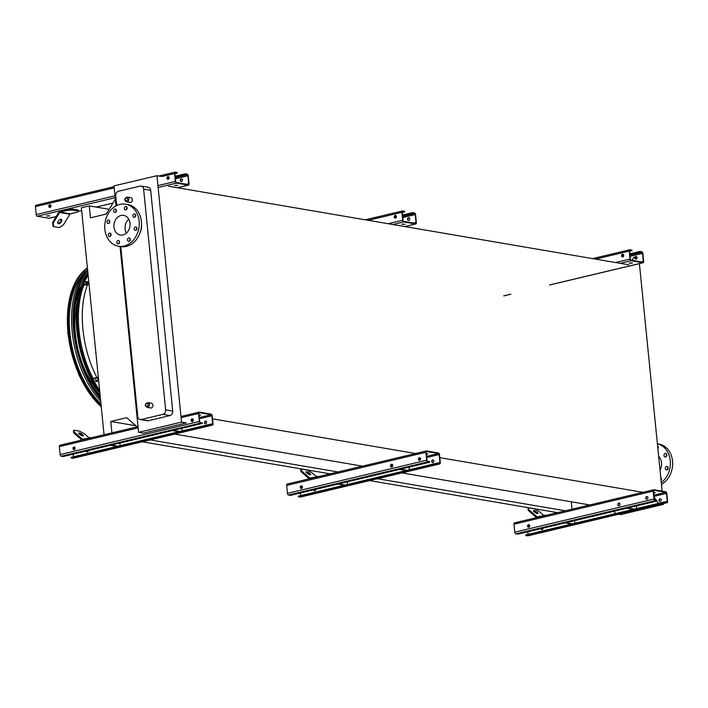 <?xml version="1.0" encoding="UTF-8"?>
<svg xmlns="http://www.w3.org/2000/svg" width="708" height="708" viewBox="0 0 708 708"><rect width="100%" height="100%" fill="white"/><g stroke="black" fill="none" stroke-linecap="round" stroke-linejoin="round"><path stroke-width="1.06" d="M93.146 378.612A78.703 44.285 -103.4 0 1 83.871 285.138M639.413 263.624L662.122 491.14M663.369 503.618L663.44 504.388L661.511 504.052M618.571 514.274L620.5 514.601L663.44 504.388M104.049 434.756L81.393 207.763L89.261 205.895L90.456 217.816L106.306 214.046L115.324 199.143M137.166 426.871L126.626 417.693L110.784 421.464L111.917 432.88M168.61 186.239L628.916 264.819M89.261 205.895L109.182 209.294M142.361 441.792L330.132 473.847M369.673 480.599L557.444 512.654M150.229 439.925L338.008 471.979M377.541 478.732L565.32 510.787M571.268 501.804L572.002 509.194M110.784 421.464L135.883 425.756M174.699 434.101L362.478 466.156M402.011 472.909L591.251 505.211M212.497 418.844L415.605 453.518M439.81 457.651L644.386 492.573M658.52 503.353L656.9 501.069M656.431 500.406L654.121 497.14M635.324 257.358L637.041 257.65M631.943 260.323L634.076 257.146M181.54 422.118L138.6 432.331L143.37 433.146L186.319 422.933L181.54 422.118L156.946 175.69L161.725 176.504M615.571 513.574L613.951 511.282M150.671 190.355L143.627 189.16A3.876 3.115 -80.3 0 0 141.157 186.08L148.202 187.275A3.876 3.115 99.7 0 1 150.671 190.355L172.699 411.047A3.876 3.115 99.7 0 1 169.955 415.569L148.291 420.729A3.876 3.115 99.7 0 1 147.264 420.764L140.211 419.561A3.876 3.115 -80.3 0 0 141.246 419.525L148.291 420.729M115.997 205.904L114.006 185.903L156.946 175.69M138.6 432.331L120.05 246.508M143.627 189.16L165.654 409.844L172.699 411.047M116.696 205.541L115.723 195.797A3.876 3.115 -80.3 0 1 118.466 191.266L140.131 186.116A3.876 3.115 -80.3 0 1 141.157 186.08M140.211 419.561A3.876 3.115 -80.3 0 1 137.75 416.481L120.794 246.632M169.955 415.569L162.911 414.366L141.246 419.525M127.316 197.054L130.838 197.656A2.425 1.947 99.7 0 1 132.387 199.975A2.425 1.947 99.7 0 1 130.661 202.408A2.425 1.947 99.7 0 1 130.024 202.435L126.502 201.833C123.98 199.86 124.254 198.267 127.316 197.054A2.425 1.947 99.7 0 1 128.865 199.373A2.425 1.947 99.7 0 1 127.139 201.807A2.425 1.947 99.7 0 1 126.502 201.833M147.83 402.595L151.353 403.197A2.425 1.947 99.7 0 1 152.91 405.525A2.425 1.947 99.7 0 1 151.185 407.958A2.425 1.947 99.7 0 1 150.538 407.976L147.016 407.374C144.494 405.41 144.768 403.817 147.83 402.595A2.425 1.947 99.7 0 1 149.379 404.923A2.425 1.947 99.7 0 1 147.662 407.357A2.425 1.947 99.7 0 1 147.016 407.374M141.52 224.887A10.47 8.416 99.7 0 1 140.308 231.994M162.911 414.366A3.876 3.115 -80.3 0 0 165.654 409.844M660.024 470.094A10.47 8.416 -80.3 0 0 658.652 456.359M657.794 447.819A1.743 1.398 99.7 0 1 658.201 446.916M666.387 456.288A1.743 1.398 99.7 0 1 666.715 454.324M667.688 469.324A1.743 1.398 99.7 0 1 668.016 467.36M660.936 479.289A1.743 1.398 99.7 0 1 661.343 478.387M661.449 484.369A21.32 17.142 -80.3 0 0 672.6 461.979A21.32 17.142 -80.3 0 0 658.962 444.084L657.396 443.819M661.272 482.626A21.32 17.142 -80.3 0 0 670.246 460.634A21.32 17.142 -80.3 0 0 657.405 443.836M657.9 448.837A1.743 1.398 -80.3 0 0 657.635 446.155M664.007 455.448A1.743 1.398 -80.3 0 0 666.83 455.058A1.743 1.398 -80.3 0 0 665.706 453.394A1.743 1.398 -80.3 0 0 664.007 455.448M665.316 468.484A1.743 1.398 -80.3 0 0 668.131 468.103A1.743 1.398 -80.3 0 0 667.007 466.43A1.743 1.398 -80.3 0 0 665.316 468.484M661.042 480.307A1.743 1.398 -80.3 0 0 660.776 477.626M126.369 233.144A9.983 8.027 99.7 0 1 128.759 219.17M122.962 234.959A9.983 8.027 99.7 0 1 120.316 235.047A9.983 8.027 99.7 0 1 114.085 223.861A9.983 8.027 99.7 0 1 123.67 215.365A9.983 8.027 99.7 0 1 130.068 224.923A9.983 8.027 99.7 0 1 122.962 234.959M118.024 240.516A1.743 1.398 -80.3 0 0 117.9 243.941A1.743 1.398 -80.3 0 0 118.484 240.508A1.743 1.398 -80.3 0 0 118.024 240.516M128.759 237.968A1.743 1.398 -80.3 0 0 128.635 241.393A1.743 1.398 -80.3 0 0 129.228 237.95A1.743 1.398 -80.3 0 0 128.759 237.968M135.432 226.941A1.743 1.398 -80.3 0 0 135.308 230.366A1.743 1.398 -80.3 0 0 135.901 226.923A1.743 1.398 -80.3 0 0 135.432 226.941M134.131 213.904A1.743 1.398 -80.3 0 0 134.007 217.329A1.743 1.398 -80.3 0 0 134.6 213.887A1.743 1.398 -80.3 0 0 134.131 213.904M125.617 206.488A1.743 1.398 -80.3 0 0 125.493 209.913A1.743 1.398 -80.3 0 0 126.086 206.479A1.743 1.398 -80.3 0 0 125.617 206.488M114.882 209.046A1.743 1.398 -80.3 0 0 114.758 212.471A1.743 1.398 -80.3 0 0 115.342 209.028A1.743 1.398 -80.3 0 0 114.882 209.046M108.209 220.073A1.743 1.398 -80.3 0 0 108.085 223.498A1.743 1.398 -80.3 0 0 108.678 220.055A1.743 1.398 -80.3 0 0 108.209 220.073M109.51 233.109A1.743 1.398 -80.3 0 0 109.386 236.534A1.743 1.398 -80.3 0 0 109.979 233.091A1.743 1.398 -80.3 0 0 109.51 233.109M124.068 246.03A21.32 17.142 99.7 0 1 118.404 246.225A21.32 17.142 99.7 0 1 105.094 222.321A21.32 17.142 99.7 0 1 125.582 204.187A21.32 17.142 99.7 0 1 139.246 224.604A21.32 17.142 99.7 0 1 124.068 246.03M125.582 204.187L127.856 204.577A21.32 17.142 99.7 0 1 141.52 224.994A21.32 17.142 99.7 0 1 126.343 246.419A21.32 17.142 99.7 0 1 120.679 246.614L118.404 246.225M119.165 243.393A1.743 1.398 99.7 0 1 119.502 241.437M129.9 240.844A1.743 1.398 99.7 0 1 130.237 238.888M136.573 229.817A1.743 1.398 99.7 0 1 136.909 227.861M135.272 216.781A1.743 1.398 99.7 0 1 135.609 214.825M126.759 209.364A1.743 1.398 99.7 0 1 127.095 207.409M116.023 211.922A1.743 1.398 99.7 0 1 116.36 209.966M109.351 222.949A1.743 1.398 99.7 0 1 109.687 220.993M110.652 235.985A1.743 1.398 99.7 0 1 110.988 234.029M631.97 250.65L630.04 250.322A0.974 0.549 76.6 0 0 629.571 251.172L630.359 259.119A0.974 0.549 76.6 0 0 631.023 260.163L642.846 262.181A0.974 0.549 76.6 0 0 643.315 261.332L642.528 253.384A0.974 0.549 76.6 0 0 641.864 252.34L639.926 252.013L639.873 251.446L641.802 251.774A1.549 0.876 -103.4 0 1 642.864 253.446L643.66 261.394A1.549 0.876 -103.4 0 1 643.112 262.748A1.549 0.876 -103.4 0 1 642.899 262.748L631.076 260.73A1.549 0.876 -103.4 0 1 630.023 259.066L629.226 251.11A1.549 0.876 -103.4 0 1 629.775 249.765A1.549 0.876 -103.4 0 1 629.987 249.756L631.917 250.083L631.97 250.65L629.571 251.225M629.306 263.102L632.368 263.111L629.306 263.102M629.173 263.137L631.66 262.889M639.926 252.013L629.89 254.402M623.704 255.871L621.987 256.278M635.819 256.526A1.354 1.089 -80.3 0 0 635.722 259.19A1.354 1.089 -80.3 0 0 636.173 256.517A1.354 1.089 -80.3 0 0 635.819 256.526M623.005 256.827L622.58 256.924A1.354 1.089 99.7 0 1 623.049 254.296M622.518 254.261A1.354 1.089 99.7 0 1 622.783 256.907A1.354 1.089 99.7 0 1 622.518 254.261M635.89 259.208A1.354 1.089 99.7 0 1 636.342 256.561M639.873 251.446L629.837 253.836M623.739 255.278L621.889 255.721M656.962 501.052L655.033 500.724A1.549 0.876 -103.4 0 1 653.971 499.051L653.183 491.104A1.549 0.876 -103.4 0 1 653.732 489.75A1.549 0.876 -103.4 0 1 653.935 489.75L665.759 491.768A1.549 0.876 -103.4 0 1 666.821 493.432L667.609 501.379A1.549 0.876 -103.4 0 1 667.06 502.733A1.549 0.876 -103.4 0 1 666.856 502.742L664.918 502.415L664.865 501.839L666.794 502.176A0.974 0.549 76.6 0 0 667.272 501.326L666.476 493.379A0.974 0.549 76.6 0 0 665.812 492.334L653.997 490.317A0.974 0.549 76.6 0 0 653.519 491.166L654.316 499.113A0.974 0.549 76.6 0 0 654.98 500.158L656.909 500.485L656.962 501.052L517.76 534.168L515.831 533.841A1.549 0.876 -103.4 0 1 514.769 532.168L513.981 524.221A1.549 0.876 -103.4 0 1 514.53 522.867A1.549 0.876 -103.4 0 1 514.734 522.858M653.652 492.485L655.289 492.688L653.723 493.21M653.67 492.644L654.573 492.476M618.872 505.831A1.354 1.089 99.7 0 1 619.323 503.193M574.569 520.654L574.825 523.265M664.865 501.839L525.663 534.956L525.717 535.531L664.918 502.415M646.776 499.193A1.354 1.089 99.7 0 1 647.227 496.556M659.998 498.795A1.354 1.089 -80.3 0 0 660.263 501.441A1.354 1.089 -80.3 0 0 659.998 498.795M636.457 505.937L636.713 508.539M528.044 535.761A1.549 0.876 -103.4 0 1 527.858 535.85A1.549 0.876 -103.4 0 1 527.655 535.859L525.717 535.531M660.077 501.468A1.354 1.089 99.7 0 1 660.529 498.821M541.912 529.575A1.354 1.089 99.7 0 1 541.222 528.584M646.962 499.175A1.354 1.089 99.7 0 1 645.758 497.662A1.354 1.089 99.7 0 1 647.926 497.812A1.354 1.089 99.7 0 1 646.962 499.175M619.058 505.813A1.354 1.089 99.7 0 1 617.854 504.3A1.354 1.089 99.7 0 1 620.031 504.45A1.354 1.089 99.7 0 1 619.058 505.813M528.805 527.283A1.354 1.089 99.7 0 1 527.602 525.77A1.354 1.089 99.7 0 1 529.77 525.92A1.354 1.089 99.7 0 1 528.805 527.283M528.619 527.31A1.354 1.089 99.7 0 1 529.071 524.663M540.903 528.664A1.354 1.089 -80.3 0 0 543.071 528.15M528.062 534.39L527.805 531.779M634.315 509.114L627.784 507.999M633.536 509.3L626.996 508.185M571.648 524.017L565.117 522.902M572.427 523.832L565.896 522.716M536.584 517.619A1.938 1.558 99.7 0 1 536.372 517.468L528.239 510.388L528.035 508.618L528.522 507.822L528.717 509.583L536.859 516.672A0.974 0.779 -80.3 0 0 537.443 516.813L548.072 514.884M537.195 513.53A2.717 0.708 31.2 0 0 533.699 511.415M543.576 515.362L538.947 511.326L534.204 508.786L528.522 507.822M537.416 513.574A2.717 0.708 31.2 0 0 538.009 513.477A2.717 0.708 31.2 0 0 536.053 511.468A2.717 0.708 31.2 0 0 533.363 510.663A2.717 0.708 31.2 0 0 534.664 512.247A2.717 0.708 31.2 0 0 537.416 513.574M544.647 515.698L544.585 515.114M528.717 509.583L528.239 510.388M429.659 462.244L427.721 461.917A1.549 0.876 -103.4 0 1 426.659 460.244L425.871 452.297A1.549 0.876 -103.4 0 1 426.42 450.943A1.549 0.876 -103.4 0 1 426.623 450.943L438.447 452.961A1.549 0.876 -103.4 0 1 439.509 454.625L440.305 462.572A1.549 0.876 -103.4 0 1 439.748 463.926A1.549 0.876 -103.4 0 1 439.544 463.935L437.615 463.607L437.553 463.041L439.482 463.368A0.974 0.549 76.6 0 0 439.96 462.519L439.164 454.571A0.974 0.549 76.6 0 0 438.5 453.527L426.685 451.509A0.974 0.549 76.6 0 0 426.207 452.359L427.004 460.306A0.974 0.549 76.6 0 0 427.667 461.35L429.597 461.678L429.659 462.244L290.448 495.361L288.519 495.034A1.549 0.876 -103.4 0 1 287.457 493.361L286.669 485.414A1.549 0.876 -103.4 0 1 287.218 484.06A1.549 0.876 -103.4 0 1 287.421 484.06M426.34 453.678L427.977 453.881L426.411 454.403M426.358 453.837L427.26 453.669M391.559 467.032A1.354 1.089 99.7 0 1 392.011 464.386M347.256 481.847L347.513 484.458M437.553 463.041L298.351 496.158L298.404 496.724L437.615 463.607M419.463 460.386A1.354 1.089 99.7 0 1 419.915 457.749M432.685 459.988A1.354 1.089 -80.3 0 0 432.951 462.634A1.354 1.089 -80.3 0 0 432.685 459.988M409.144 467.13L409.401 469.731M300.732 496.954A1.549 0.876 -103.4 0 1 300.546 497.043A1.549 0.876 -103.4 0 1 300.342 497.051L298.404 496.724M432.765 462.66A1.354 1.089 99.7 0 1 433.216 460.023M314.6 490.768A1.354 1.089 99.7 0 1 313.909 489.786M419.649 460.368A1.354 1.089 99.7 0 1 418.446 458.855A1.354 1.089 99.7 0 1 420.614 459.005A1.354 1.089 99.7 0 1 419.649 460.368M391.745 467.006A1.354 1.089 99.7 0 1 390.542 465.492A1.354 1.089 99.7 0 1 392.719 465.643A1.354 1.089 99.7 0 1 391.745 467.006M301.493 488.476A1.354 1.089 99.7 0 1 300.289 486.962A1.354 1.089 99.7 0 1 302.458 487.113A1.354 1.089 99.7 0 1 301.493 488.476M301.307 488.502A1.354 1.089 99.7 0 1 301.758 485.856M313.6 489.856A1.354 1.089 -80.3 0 0 315.759 489.343M300.75 495.582L300.493 492.972M407.003 470.307L400.471 469.192M406.224 470.493L399.693 469.377M344.336 485.21L337.805 484.095M345.115 485.024L338.583 483.909M309.272 478.812A1.938 1.558 99.7 0 1 309.06 478.661L300.927 471.581L300.723 469.811L301.21 469.015L301.413 470.776L309.546 477.865A0.974 0.779 -80.3 0 0 310.131 478.015L320.759 476.086M309.883 474.723A2.717 0.708 31.2 0 0 306.387 472.608M316.264 476.555L311.635 472.528L306.891 469.988L301.21 469.015M310.104 474.776A2.717 0.708 31.2 0 0 310.697 474.67A2.717 0.708 31.2 0 0 308.741 472.661A2.717 0.708 31.2 0 0 306.06 471.864A2.717 0.708 31.2 0 0 307.352 473.44A2.717 0.708 31.2 0 0 310.104 474.776M317.334 476.9L317.272 476.307M301.413 470.776L300.927 471.581M404.657 211.842L402.728 211.515A0.974 0.549 76.6 0 0 402.259 212.365L403.047 220.312A0.974 0.549 76.6 0 0 403.71 221.356L415.534 223.374A0.974 0.549 76.6 0 0 416.003 222.524L415.215 214.577A0.974 0.549 76.6 0 0 414.552 213.533L412.614 213.205L412.56 212.639L414.49 212.966A1.549 0.876 -103.4 0 1 415.552 214.639L416.348 222.586A1.549 0.876 -103.4 0 1 415.8 223.94A1.549 0.876 -103.4 0 1 415.587 223.94L403.772 221.923A1.549 0.876 -103.4 0 1 402.71 220.259L401.914 212.311A1.549 0.876 -103.4 0 1 402.463 210.957A1.549 0.876 -103.4 0 1 402.675 210.949L404.604 211.276L404.657 211.842L402.259 212.418M401.994 224.294L405.065 224.303L401.994 224.294M401.861 224.33L404.348 224.082M412.614 213.205L402.578 215.595M396.392 217.064L394.675 217.471M408.507 217.728A1.354 1.089 -80.3 0 0 408.41 220.383A1.354 1.089 -80.3 0 0 408.861 217.71A1.354 1.089 -80.3 0 0 408.507 217.728M395.692 218.02L395.268 218.126A1.354 1.089 99.7 0 1 395.737 215.489M395.206 215.453A1.354 1.089 99.7 0 1 395.471 218.099A1.354 1.089 99.7 0 1 395.206 215.453M408.578 220.4A1.354 1.089 99.7 0 1 409.029 217.754M412.56 212.639L402.525 215.028M396.427 216.48L394.577 216.913M202.346 423.437L200.408 423.11A1.549 0.876 -103.4 0 1 199.346 421.437L198.559 413.49A1.549 0.876 -103.4 0 1 199.107 412.136A1.549 0.876 -103.4 0 1 199.311 412.136L211.134 414.153A1.549 0.876 -103.4 0 1 212.196 415.817L212.993 423.773A1.549 0.876 -103.4 0 1 212.435 425.119A1.549 0.876 -103.4 0 1 212.232 425.127L210.303 424.8L210.241 424.234L212.179 424.561A0.974 0.549 76.6 0 0 212.648 423.711L211.851 415.764A0.974 0.549 76.6 0 0 211.196 414.72L199.373 412.702A0.974 0.549 76.6 0 0 198.895 413.552L199.691 421.499A0.974 0.549 76.6 0 0 200.355 422.543L202.284 422.871L202.346 423.437L63.136 456.554L61.207 456.226A1.549 0.876 -103.4 0 1 60.145 454.554L59.357 446.606A1.549 0.876 -103.4 0 1 59.906 445.252A1.549 0.876 -103.4 0 1 60.109 445.252M199.028 414.87L200.665 415.074L199.098 415.605M199.045 415.03L199.948 414.861M119.944 443.04L120.201 445.651M210.241 424.234L71.039 457.35L71.092 457.917L210.303 424.8M192.151 421.587A1.354 1.089 99.7 0 1 192.603 418.941M205.373 421.18A1.354 1.089 -80.3 0 0 205.639 423.827A1.354 1.089 -80.3 0 0 205.373 421.18M181.832 428.322L182.089 430.924M73.428 458.147A1.549 0.876 -103.4 0 1 73.234 458.235A1.549 0.876 -103.4 0 1 73.03 458.244L71.092 457.917M205.453 423.853A1.354 1.089 99.7 0 1 205.904 421.216M87.296 451.961A1.354 1.089 99.7 0 1 86.606 450.978M192.337 421.561A1.354 1.089 99.7 0 1 191.133 420.048A1.354 1.089 99.7 0 1 193.311 420.198A1.354 1.089 99.7 0 1 192.337 421.561M164.752 428.057A1.354 1.089 99.7 0 1 164.106 428.216M74.181 449.669A1.354 1.089 99.7 0 1 72.977 448.164A1.354 1.089 99.7 0 1 75.145 448.306A1.354 1.089 99.7 0 1 74.181 449.669M73.995 449.695A1.354 1.089 99.7 0 1 74.446 447.049M86.287 451.049A1.354 1.089 -80.3 0 0 88.447 450.536M73.437 456.775L73.181 454.164M179.69 431.499L173.159 430.384M178.912 431.685L172.38 430.57M117.024 446.412L110.492 445.288M117.802 446.226L111.271 445.111M81.96 440.004A1.938 1.558 99.7 0 1 81.756 439.863L73.614 432.774L73.411 431.004L73.897 430.207L74.101 431.969L82.234 439.057A0.974 0.779 -80.3 0 0 82.818 439.208L93.447 437.279M82.57 435.916A2.717 0.708 31.2 0 0 79.075 433.8M88.951 437.748L84.323 433.721L79.579 431.181L73.897 430.207M82.792 435.969A2.717 0.708 31.2 0 0 83.385 435.863A2.717 0.708 31.2 0 0 81.429 433.854A2.717 0.708 31.2 0 0 78.747 433.057A2.717 0.708 31.2 0 0 80.039 434.632A2.717 0.708 31.2 0 0 82.792 435.969M90.022 438.093L89.96 437.5M74.101 431.969L73.614 432.774M46.701 215.94L49.772 215.94L46.701 215.94M49.471 218.161A1.549 0.876 -103.4 0 1 49.286 218.25A1.549 0.876 -103.4 0 1 49.073 218.25L37.25 216.232A1.549 0.876 -103.4 0 1 36.197 214.568L35.4 206.621A1.549 0.876 -103.4 0 1 35.949 205.267A1.549 0.876 -103.4 0 1 36.161 205.258M177.354 173.044L175.416 172.708A0.974 0.549 76.6 0 0 174.947 173.557L175.734 181.505A0.974 0.549 76.6 0 0 176.398 182.549L188.222 184.567A0.974 0.549 76.6 0 0 188.691 183.717L187.903 175.77A0.974 0.549 76.6 0 0 187.239 174.726L185.301 174.398L185.248 173.832L187.178 174.159A1.549 0.876 -103.4 0 1 188.239 175.832L189.036 183.779A1.549 0.876 -103.4 0 1 188.487 185.133A1.549 0.876 -103.4 0 1 188.275 185.142L176.46 183.124A1.549 0.876 -103.4 0 1 175.398 181.452L174.602 173.504A1.549 0.876 -103.4 0 1 175.15 172.15A1.549 0.876 -103.4 0 1 175.363 172.141L177.292 172.469L177.354 173.044L174.947 173.61M174.681 185.496L177.752 185.496L174.681 185.496M53.578 226.622L59.26 227.595L63.472 224.781L69.853 214.241A0.974 0.779 -80.3 0 1 70.375 213.834L77.526 212.126L78.367 211.002L78.269 210.055L72.588 209.081L72.685 210.028L67.295 210.382L60.145 212.081A0.974 0.779 -80.3 0 0 59.622 212.488L53.242 223.038L53.578 226.622L52.958 226.082L52.622 222.498L59.003 211.958A1.938 1.558 99.7 0 1 60.047 211.134L67.198 209.435L72.588 209.081M174.549 185.523L177.035 185.275M46.569 215.975L49.056 215.728M185.301 174.398L175.265 176.788M169.079 178.257L167.362 178.664M181.195 178.92A1.354 1.089 -80.3 0 0 181.098 181.575A1.354 1.089 -80.3 0 0 181.558 178.903A1.354 1.089 -80.3 0 0 181.195 178.92M168.389 179.213L167.955 179.319A1.354 1.089 99.7 0 1 168.424 176.681M49.737 204.754A1.354 1.089 99.7 0 1 50.002 207.409A1.354 1.089 99.7 0 1 49.737 204.754M167.893 176.646A1.354 1.089 99.7 0 1 168.159 179.301A1.354 1.089 99.7 0 1 167.893 176.646M181.266 181.593A1.354 1.089 99.7 0 1 181.717 178.947M185.248 173.832L175.212 176.221M169.115 177.673L167.265 178.106M50.958 205.78L49.109 206.214M50.923 206.364L49.206 206.78M49.817 207.435A1.354 1.089 99.7 0 1 50.268 204.789M78.367 211.002L72.685 210.028M58.454 223.746A2.717 1.451 131 0 0 61.171 222.126A2.717 1.451 131 0 0 61.596 219.462A2.717 1.451 131 0 0 58.72 220.551A2.717 1.451 131 0 0 58.029 223.551A2.717 1.451 131 0 0 58.454 223.746M57.791 223.197A2.717 1.451 131 0 0 57.835 223.206A2.717 1.451 131 0 0 60.313 221.887A2.717 1.451 131 0 0 61.207 219.276M67.295 210.382L67.198 209.435M52.622 222.498L53.242 223.038M99.943 393.586A79.632 44.816 -103.4 0 1 87.951 273.412M77.446 301.635A67.455 37.958 76.6 0 0 75.375 333.866A67.455 37.958 76.6 0 0 99.014 392.312M90.615 383.108A69.393 39.055 76.6 0 0 100.138 395.506M79.765 290.97A69.393 39.055 76.6 0 0 74.083 313.626M76.455 296.404A69.393 39.055 -103.4 0 1 81.42 285.926M85.686 282.846L85.695 282.545A79.765 44.887 -103.4 0 1 86.04 281.74L87.288 281.439A79.765 44.887 76.6 0 0 86.942 282.244L85.695 282.545L85.96 282.961M88.881 282.749A78.792 44.339 76.6 0 0 88.261 284.28L83.978 285.306L83.509 284.554L87.792 283.536A79.765 44.887 -103.4 0 1 88.73 281.253M83.509 284.554A79.765 44.887 -103.4 0 1 88.128 275.235M87.757 282.182L86.509 282.474A78.792 44.339 76.6 0 0 86.358 282.837M88.261 284.28L87.792 283.536M95.739 379.789L95.474 380.577L96.722 380.276A79.765 44.887 76.6 0 0 97.253 381.231L96.005 381.532A79.765 44.887 -103.4 0 1 95.474 380.577L95.447 380.01M97.253 381.231L97.279 381.789M98.651 380.665A79.765 44.887 -103.4 0 1 97.217 377.975L97.554 377.364A78.792 44.339 76.6 0 0 98.501 379.169M99.607 390.25A79.765 44.887 -103.4 0 1 92.934 378.992L97.217 377.975M92.934 378.992L93.27 378.391L97.554 377.364M95.819 379.975A78.792 44.339 76.6 0 0 96.341 380.931L97.589 380.63M87.872 272.624A77.791 43.781 76.6 0 0 74.579 331.583A77.791 43.781 76.6 0 0 100.306 397.197M87.686 270.783A79.349 44.648 76.6 0 0 73.667 331.424A79.349 44.648 76.6 0 0 100.483 399.046M100.713 401.294A79.216 44.577 -103.4 0 1 72.181 331.813A79.216 44.577 -103.4 0 1 87.588 269.828M86.907 270.509A77.376 43.542 76.6 0 0 69.871 332.804A77.376 43.542 76.6 0 0 100.978 403.985M84.385 381.426A76.853 43.25 76.6 0 0 100.961 403.826M84.978 272.633A76.853 43.25 76.6 0 0 69.278 317.936M87.429 268.252A78.924 44.418 76.6 0 0 68.959 332.645A78.924 44.418 76.6 0 0 101.147 405.684M96.952 377.514C81.809 348.911 77.809 308.732 87.686 284.421M146.999 406.312A1.451 1.168 -80.3 0 0 147.795 403.941A1.451 1.168 -80.3 0 0 145.768 404.418A1.451 1.168 -80.3 0 0 146.999 406.312M126.475 200.762A1.451 1.168 -80.3 0 0 127.281 198.399A1.451 1.168 -80.3 0 0 125.254 198.877A1.451 1.168 -80.3 0 0 126.475 200.762M631.076 260.73L620.164 263.332M642.899 262.748L549.62 284.943M510.84 294.165L503.698 295.864M641.864 252.34L629.97 255.172M642.528 253.384L630.085 256.34M643.315 261.332L641.041 261.871M629.226 251.11L595.552 259.128M630.023 259.066L615.464 262.526M665.812 492.334L653.918 495.158M529.31 524.805L528.31 525.044M666.476 493.379L654.042 496.335M667.272 501.326L664.998 501.866M666.856 502.742L527.655 535.859M653.183 491.104L513.981 524.221M653.971 499.051L514.769 532.168M655.033 500.724L515.831 533.841M529.77 525.894L527.929 526.336M537.558 516.787L536.859 516.672M438.5 453.527L426.605 456.359M420.163 457.89L419.154 458.129M302.006 485.998L300.997 486.237M392.259 464.528L391.25 464.767M392.719 465.616L390.878 466.059M439.164 454.571L426.729 457.527M420.623 458.979L418.773 459.421M439.96 462.519L437.686 463.059M439.544 463.935L300.342 497.051M425.871 452.297L286.669 485.414M426.659 460.244L287.457 493.361M427.721 461.917L288.519 495.034M302.458 487.095L300.617 487.529M310.246 477.98L309.546 477.865M403.772 221.923L392.86 224.524M415.587 223.94L404.675 226.542M414.552 213.533L402.657 216.365M415.215 214.577L402.772 217.542M416.003 222.524L413.729 223.064M401.914 212.311L368.24 220.321M402.71 220.259L388.152 223.719M211.196 414.72L199.293 417.552M192.85 419.083L191.841 419.322M74.694 447.191L73.685 447.429M211.851 415.764L199.417 418.72M193.311 420.171L191.47 420.614M212.648 423.711L210.373 424.251M212.232 425.127L73.03 458.244M198.559 413.49L181.098 417.649M138.148 427.862L59.357 446.606M199.346 421.437L60.145 454.554M200.408 423.11L61.207 456.226M75.145 448.288L73.305 448.722M82.933 439.181L82.234 439.057M176.46 183.124L158.123 187.478M115.183 197.7L37.25 216.232M188.275 185.142L177.363 187.735M112.953 203.054L96.12 207.063M81.668 210.497L78.11 211.347M56.224 216.551L49.073 218.25M187.239 174.726L175.345 177.558M187.903 175.77L175.46 178.735M188.691 183.717L186.416 184.266M174.602 173.504L161.76 176.558M114.2 187.868L35.4 206.621M175.398 181.452L157.937 185.602M114.988 195.824L36.197 214.568M70.375 213.834L60.145 212.081M69.853 214.241L59.622 212.488M99.784 392.011A79.712 44.861 -103.4 0 1 88.031 274.253M83.756 284.952A78.933 44.418 76.6 0 0 93.058 378.762M86.04 281.74L86.509 282.474M96.005 381.532L96.341 380.931M101.288 407.091L79.066 375.435L67.756 333.026L70.818 293.147L77.632 278.058L87.394 267.889A78.845 44.374 76.6 0 0 68.03 332.884A78.845 44.374 76.6 0 0 101.262 406.834M629.775 249.765L592.561 258.615M643.112 262.748L549.62 284.988M510.813 294.218L503.901 295.864M667.06 502.733L527.858 535.85M653.732 489.75L514.53 522.867M439.748 463.926L300.546 497.043M426.42 450.943L287.218 484.06M402.463 210.957L365.248 219.807M415.8 223.94L404.781 226.56M212.435 425.119L73.234 458.235M199.107 412.136L180.983 416.454M138.033 426.667L59.906 445.252M175.15 172.15L158.875 176.018M114.077 186.682L35.949 205.267M188.487 185.133L177.469 187.753M112.917 203.108L96.226 207.081M81.677 210.542L78.066 211.4M56.189 216.604L49.286 218.25"/></g></svg>
